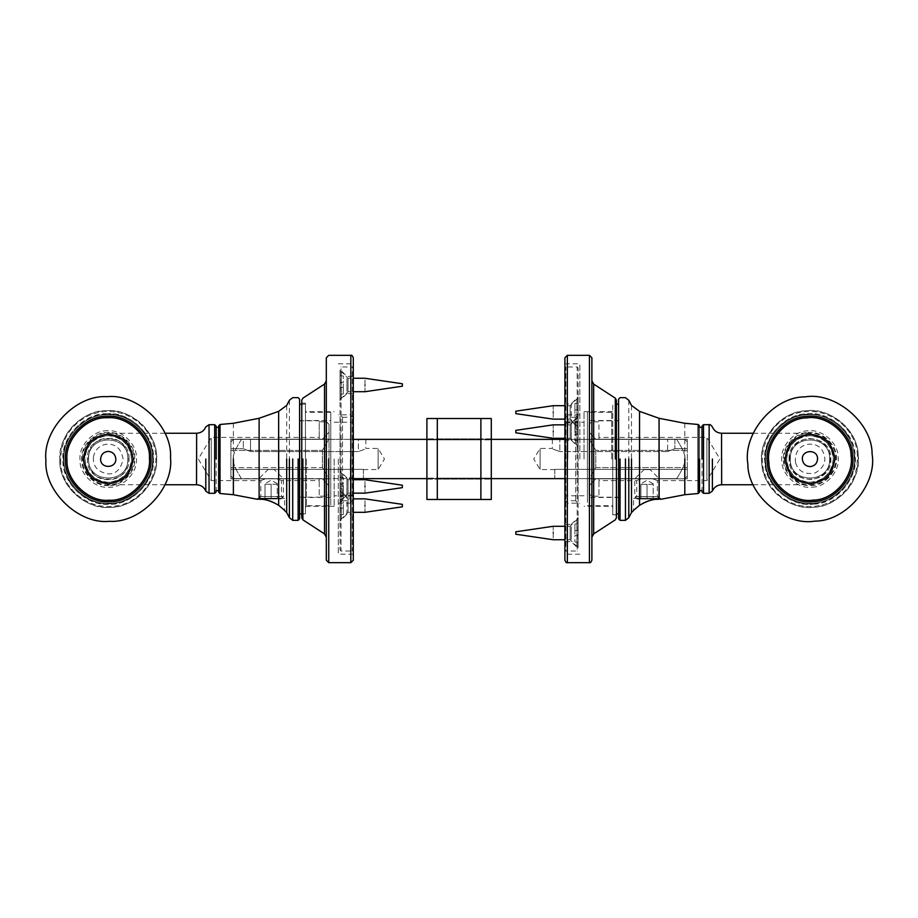 <?xml version="1.0" encoding="UTF-8"?>
<svg xmlns="http://www.w3.org/2000/svg" width="918" height="918" viewBox="0 0 918 918"><rect width="100%" height="100%" fill="white"/><g stroke="black" fill="none" stroke-linecap="round" stroke-linejoin="round"><path stroke-width="0.69" stroke-dasharray="4.59 3.44" d="M808.333 438.517C820.795 438.827 828.174 445.104 830.457 457.359C830.147 469.821 823.871 477.199 811.615 479.483C799.153 479.173 791.775 472.896 789.491 460.641C789.801 448.179 796.078 440.801 808.333 438.517M807.863 432.585C820.83 430.358 836.527 443.715 836.39 456.889C838.616 469.855 825.259 485.553 812.086 485.415C799.119 487.642 783.421 474.285 783.559 461.111C781.333 448.145 794.69 432.447 807.863 432.585C794.69 432.447 781.333 448.145 783.559 461.111C783.421 474.285 799.119 487.642 812.086 485.415C825.259 485.553 838.616 469.855 836.39 456.889C836.527 443.715 820.83 430.358 807.863 432.585M811.615 479.483C799.153 479.173 791.775 472.896 789.491 460.641C789.801 448.179 796.078 440.801 808.333 438.517C820.795 438.827 828.174 445.104 830.457 457.359C830.147 469.821 823.871 477.199 811.615 479.483M811.948 483.706C796.927 483.327 788.034 475.754 785.269 460.974C785.647 445.953 793.221 437.06 808.001 434.294C823.021 434.673 831.915 442.246 834.68 457.026C834.301 472.047 826.728 480.94 811.948 483.706M812.223 487.125C826.246 487.274 840.475 470.567 838.1 456.751C838.249 442.728 821.541 428.499 807.725 430.875C793.703 430.726 779.474 447.433 781.849 461.249C781.7 475.272 798.408 489.501 812.223 487.125M813.268 500.092C833.739 500.299 854.532 475.891 851.066 455.707C851.273 435.235 826.866 414.443 806.681 417.908C786.21 417.701 765.417 442.109 768.882 462.293C768.676 482.765 793.083 503.557 813.268 500.092C833.739 500.299 854.532 475.891 851.066 455.707C851.273 435.235 826.866 414.443 806.681 417.908C786.21 417.701 765.417 442.109 768.882 462.293C768.676 482.765 793.083 503.557 813.268 500.092C833.739 500.299 854.532 475.891 851.066 455.707C851.273 435.235 826.866 414.443 806.681 417.908C786.21 417.701 765.417 442.109 768.882 462.293C768.676 482.765 793.083 503.557 813.268 500.092M813.497 503.03C835.437 503.248 857.71 477.096 854.004 455.477C854.222 433.537 828.07 411.264 806.452 414.97C784.511 414.752 762.238 440.904 765.945 462.523C765.727 484.463 791.878 506.736 813.497 503.03C835.437 503.248 857.71 477.096 854.004 455.477C854.222 433.537 828.07 411.264 806.452 414.97C784.511 414.752 762.238 440.904 765.945 462.523C765.727 484.463 791.878 506.736 813.497 503.03M813.83 507.184C837.847 507.424 862.22 478.806 858.158 455.144C858.399 431.127 829.78 406.754 806.119 410.816C782.102 410.575 757.729 439.194 761.791 462.856C761.55 486.873 790.168 511.246 813.83 507.184M108.634 479.552C82.15 481.216 81.277 437.863 107.796 438.448C134.269 436.784 135.153 480.137 108.634 479.552M108.749 485.496C95.667 486.942 80.795 472.667 81.713 459.539C80.268 446.458 94.543 431.586 107.67 432.504C120.763 431.058 135.623 445.333 134.705 458.461C136.162 471.542 121.876 486.414 108.749 485.496C121.876 486.414 136.162 471.542 134.705 458.461C135.623 445.333 120.763 431.058 107.67 432.504C94.543 431.586 80.268 446.458 81.713 459.539C80.795 472.667 95.667 486.942 108.749 485.496M107.796 438.448C134.269 436.784 135.153 480.137 108.634 479.552C82.15 481.216 81.277 437.863 107.796 438.448M107.704 434.225C122.679 435.499 131.113 443.589 132.984 458.495C131.722 473.47 123.62 481.904 108.714 483.775C93.739 482.501 85.317 474.411 83.435 459.505C84.708 444.53 92.798 436.096 107.704 434.225M107.635 430.783C93.659 429.808 78.455 445.643 80.004 459.574C79.017 473.562 94.852 488.755 108.783 487.217C122.771 488.192 137.964 472.357 136.426 458.426C137.402 444.438 121.566 429.245 107.635 430.783M107.372 417.782C86.946 416.359 64.742 439.481 67.003 459.838C65.568 480.263 88.69 502.467 109.047 500.218C129.472 501.641 151.677 478.519 149.427 458.162C150.85 437.737 127.728 415.533 107.372 417.782C86.946 416.359 64.742 439.481 67.003 459.838C65.568 480.263 88.69 502.467 109.047 500.218C129.472 501.641 151.677 478.519 149.427 458.162C150.85 437.737 127.728 415.533 107.372 417.782C86.946 416.359 64.742 439.481 67.003 459.838C65.568 480.263 88.69 502.467 109.047 500.218C129.472 501.641 151.677 478.519 149.427 458.162C150.85 437.737 127.728 415.533 107.372 417.782M107.314 414.844C85.431 413.307 61.632 438.093 64.053 459.895C62.527 481.778 87.302 505.577 109.104 503.156C130.999 504.693 154.786 479.907 152.365 458.105C153.903 436.222 129.128 412.423 107.314 414.844C85.431 413.307 61.632 438.093 64.053 459.895C62.527 481.778 87.302 505.577 109.104 503.156C130.999 504.693 154.786 479.907 152.365 458.105C153.903 436.222 129.128 412.423 107.314 414.844M107.234 410.667C83.274 408.992 57.237 436.119 59.888 459.975C58.213 483.935 85.328 509.972 109.196 507.333C133.144 509.008 159.181 481.881 156.542 458.025C158.217 434.065 131.102 408.028 107.234 410.667M328.851 439.183L230.9 439.183L328.851 439.183L230.9 439.183L230.9 450.417L230.9 439.183L230.9 450.417L230.9 439.183L328.851 439.183L322.425 450.417L328.851 439.183M230.9 467.583L322.425 467.583L328.851 478.817L230.9 478.817L230.9 467.583L230.9 478.817L230.9 467.583L230.9 478.817L328.851 478.817L230.9 478.817L265.428 478.817L260.838 480.596L265.428 478.817L276.846 478.817C282.87 481.055 282.87 481.055 276.846 478.817C282.87 481.055 282.87 481.055 276.846 478.817L319.234 478.817C319.234 481.17 319.234 481.17 319.234 478.817C319.234 481.17 319.234 481.17 319.234 478.817L319.234 496.179L319.234 478.817L322.425 478.817L329.046 485.874L322.425 478.817L328.851 478.817L322.425 467.583L230.9 467.583M230.9 450.417L322.425 450.417L230.9 450.417M322.425 439.183L329.046 432.126L329.046 424.346L326.59 421.821L319.234 421.821L319.234 439.183C319.234 436.83 319.234 436.83 319.234 439.183C319.234 436.83 319.234 436.83 319.234 439.183L319.234 421.821L326.59 421.821L329.046 424.346L329.046 432.126L322.425 439.183M322.425 450.417L322.425 467.583L322.425 450.417M329.046 485.874L329.046 432.126L329.046 493.654L326.59 496.179L319.234 496.179L326.59 496.179L329.046 493.654L329.046 485.874M211.266 459C211.266 431.162 211.266 431.162 211.266 459C211.266 431.162 211.266 431.162 211.266 459C211.266 486.838 211.266 486.838 211.266 459C211.266 486.838 211.266 486.838 211.266 459M283.157 498.256L259.117 498.256L283.157 498.256L259.117 498.256L283.157 498.256L281.447 496.546L260.838 496.546L281.447 496.546L281.447 480.596L319.234 480.596M284.637 498.256L257.648 498.256L284.637 498.256L284.637 510.534M259.117 498.256L260.838 496.546L260.838 480.596L211.266 480.596L198.288 459L211.266 437.404L319.234 437.404M257.706 499.323L257.648 498.256M257.648 499.335L259.117 499.243L259.117 418.287L259.117 499.243M262.364 499.312L264.705 499.61M267.138 500.115L269.33 500.758M272.52 501.997L274.046 502.708M278.613 505.279L278.647 411.356L278.647 505.302M278.739 505.359L281.608 507.505M282.147 507.987L284.144 509.983M326.59 496.179L326.59 421.821L326.59 496.179M299.601 518.865L299.601 399.135M329.046 493.654L329.046 424.346L329.046 493.654M216.178 491.853L216.178 426.147M216.178 459L216.178 427.352L216.178 459M218.633 425.952L218.633 492.048M218.633 459L218.633 427.352L218.633 459M129.071 459C130.218 432.103 86.212 432.103 87.359 459C86.212 485.897 130.218 485.897 129.071 459C130.218 485.897 86.212 485.897 87.359 459C86.212 432.103 130.218 432.103 129.071 459M83.676 459C85.236 444.197 93.418 436.027 108.209 434.466C123.012 436.027 131.194 444.197 132.754 459C131.194 473.803 123.012 481.973 108.209 483.534C93.418 481.973 85.236 473.803 83.676 459C85.236 473.803 93.418 481.973 108.209 483.534C123.012 481.973 131.194 473.803 132.754 459C131.194 444.197 123.012 436.027 108.209 434.466C93.418 436.027 85.236 444.197 83.676 459M127.843 459C128.922 484.314 87.508 484.314 88.587 459C87.508 433.686 128.922 433.686 127.843 459C128.922 484.314 87.508 484.314 88.587 459C87.508 433.686 128.922 433.686 127.843 459M131.526 459C130.035 444.943 122.266 437.175 108.209 435.694C94.152 437.175 86.384 444.943 84.904 459C86.384 473.057 94.152 480.825 108.209 482.306C122.266 480.825 130.035 473.057 131.526 459M82.448 459C81.3 446.251 95.461 432.08 108.209 433.239C120.958 432.08 135.13 446.251 133.971 459C135.13 471.749 120.958 485.92 108.209 484.761C95.461 485.92 81.3 471.749 82.448 459L89.998 477.222L108.209 484.761L126.432 477.222L133.971 459L126.432 440.778L108.209 433.239L89.998 440.778L82.448 459M589.333 439.183L687.284 439.183L589.333 439.183L687.284 439.183L687.284 450.417L687.284 439.183L687.284 450.417L687.284 439.183L589.333 439.183L595.771 450.417L589.333 439.183M687.284 467.583L595.771 467.583L589.333 478.817L687.284 478.817L687.284 467.583L687.284 478.817L687.284 467.583L687.284 478.817L589.333 478.817L687.284 478.817L652.755 478.817L657.357 480.596L652.755 478.817L641.338 478.817C635.313 481.055 635.313 481.055 641.338 478.817C635.313 481.055 635.313 481.055 641.338 478.817L598.961 478.817C598.961 481.17 598.961 481.17 598.961 478.817C598.961 481.17 598.961 481.17 598.961 478.817L598.961 496.179L598.961 478.817L595.759 478.817L589.138 485.874L589.138 424.346L591.594 421.821L598.961 421.821L598.961 439.183L598.961 421.821L591.594 421.821L589.138 424.346L589.138 432.126L595.759 439.183L589.138 432.126L589.138 485.874L595.759 478.817L589.333 478.817L595.771 467.583L687.284 467.583M687.284 450.417L595.771 450.417L687.284 450.417M598.961 439.183C598.961 436.83 598.961 436.83 598.961 439.183C598.961 436.83 598.961 436.83 598.961 439.183M595.771 450.417L595.771 467.583L595.771 450.417M706.917 459C706.917 486.838 706.917 486.838 706.917 459C706.917 486.838 706.917 486.838 706.917 459C706.917 431.162 706.917 431.162 706.917 459C706.917 431.162 706.917 431.162 706.917 459M635.026 498.256L659.067 498.256L635.026 498.256L659.067 498.256L635.026 498.256L636.748 496.546L657.357 496.546L636.748 496.546L636.748 480.596L598.961 480.596M633.558 498.256L660.547 498.256L633.558 498.256L633.558 510.534M659.067 498.256L657.357 496.546L657.357 480.596L706.917 480.596L719.896 459L706.917 437.404L598.961 437.404M639.444 505.359L636.587 507.505M636.036 507.987L634.04 509.983M655.819 499.312L653.478 499.61M651.046 500.115L648.854 500.758M645.664 501.997L644.138 502.708M639.571 505.279L639.536 411.356L639.536 505.302M659.067 499.243L659.067 418.287L659.067 499.243L660.478 499.323M660.547 499.335L660.547 498.256M591.594 496.179L598.961 496.179L591.594 496.179L589.138 493.654L591.594 496.179L591.594 421.821L591.594 496.179M589.138 485.874L589.138 493.654L589.138 485.874M618.583 518.865L618.583 399.135M589.138 493.654L589.138 424.346L589.138 493.654M702.006 491.853L702.006 426.147M702.006 459L702.006 427.352L702.006 459M699.562 425.952L699.562 492.048M699.562 459L699.562 427.352L699.562 459M789.113 459C787.977 432.103 831.972 432.103 830.836 459C831.972 485.897 787.977 485.897 789.113 459C787.977 485.897 831.972 485.897 830.836 459C831.972 432.103 787.977 432.103 789.113 459M785.441 459C787.001 473.803 795.172 481.973 809.974 483.534C824.777 481.973 832.947 473.803 834.508 459C832.947 444.197 824.777 436.027 809.974 434.466C795.172 436.027 787.001 444.197 785.441 459C787.001 444.197 795.172 436.027 809.974 434.466C824.777 436.027 832.947 444.197 834.508 459C832.947 473.803 824.777 481.973 809.974 483.534C795.172 481.973 787.001 473.803 785.441 459M790.341 459C789.262 484.314 830.687 484.314 829.608 459C830.687 433.686 789.262 433.686 790.341 459C789.262 484.314 830.687 484.314 829.608 459C830.687 433.686 789.262 433.686 790.341 459M786.669 459C788.149 444.943 795.917 437.175 809.974 435.694C824.031 437.175 831.8 444.943 833.28 459C831.8 473.057 824.031 480.825 809.974 482.306C795.917 480.825 788.149 473.057 786.669 459M784.213 459C783.054 471.749 797.226 485.92 809.974 484.761C822.723 485.92 836.895 471.749 835.736 459C836.895 446.251 822.723 432.08 809.974 433.239C797.226 432.08 783.054 446.251 784.213 459L791.752 440.778L809.974 433.239L828.197 440.778L835.736 459L828.197 477.222L809.974 484.761L791.752 477.222L784.213 459M233.447 439.366L241.48 439.366C230.361 457.221 230.361 460.779 241.48 478.634L233.447 478.634L230.9 476.063L230.9 441.937L230.9 448.638L243.304 448.638L230.9 448.638L230.9 469.362L230.9 441.937L233.447 439.366L230.9 441.937L230.9 476.063L233.447 478.634L363.402 478.634L241.48 478.634C230.361 460.779 230.361 457.221 241.48 439.366L233.447 439.366L243.304 439.366L243.304 448.638L250.522 451.564L243.304 448.638L243.304 439.366L233.447 439.366M378.124 459C378.124 472.609 378.124 472.609 378.124 459C378.124 472.609 378.124 472.609 378.124 459C378.124 445.391 378.124 445.391 378.124 459C378.124 445.391 378.124 445.391 378.124 459M363.402 469.362L230.9 469.362L363.402 469.362L363.402 478.634L363.402 469.362M358.364 451.564L250.522 451.564L358.364 451.564C367.992 448.076 367.992 448.076 358.364 451.564C367.992 448.076 367.992 448.076 358.364 451.564L358.364 439.366C368.015 439.366 368.015 439.366 358.364 439.366C368.015 439.366 368.015 439.366 358.364 439.366L243.304 439.366L358.364 439.366L358.364 451.564M230.9 476.063L230.9 469.362L230.9 476.063M353.292 478.634L676.704 478.634C687.823 460.779 687.823 457.221 676.704 439.366L564.903 439.366M491.291 439.366L426.904 439.366M353.292 439.366L676.704 439.366C687.823 457.221 687.823 460.779 676.704 478.634L564.903 478.634M684.736 439.366L559.819 439.366C550.169 439.366 550.169 439.366 559.819 439.366C550.169 439.366 550.169 439.366 559.819 439.366L684.736 439.366L687.284 441.937L687.284 448.638L674.879 448.638L687.284 448.638L687.284 469.362L687.284 441.937L684.736 439.366M491.291 478.634L426.904 478.634M676.704 478.634L554.793 478.634L676.704 478.634M554.793 469.362L687.284 469.362L554.793 469.362L554.793 478.634L554.793 469.362M540.071 459C540.071 472.609 540.071 472.609 540.071 459C540.071 472.609 540.071 472.609 540.071 459C540.071 445.391 540.071 445.391 540.071 459C540.071 445.391 540.071 445.391 540.071 459M667.661 451.564L674.879 448.638L667.661 451.564L559.819 451.564L667.661 451.564L667.661 439.366L667.661 451.564M559.819 451.564C550.192 448.076 550.192 448.076 559.819 451.564C550.192 448.076 550.192 448.076 559.819 451.564L559.819 439.366L559.819 451.564M674.879 439.366L674.879 448.638L674.879 439.366M687.284 476.063L687.284 441.937L687.284 476.063L684.736 478.634L687.284 476.063M330.767 458.289L330.767 505.738L330.767 412.262L330.767 458.289L330.767 412.262L305.442 412.262L305.442 505.738L305.442 458.289M305.442 459.711L305.442 505.738L330.767 505.738L330.767 459.711M330.767 458.415L330.767 497.441L330.767 420.547L299.601 420.547L299.601 497.441L299.601 458.415M299.601 459.585L299.601 497.453L330.767 497.453L330.767 459.585M299.601 458.162L299.601 404.161M299.601 513.839L299.601 459.838M305.442 458.162L305.442 513.839L305.442 404.161L305.442 458.162L305.442 404.161L301.758 404.161M301.758 513.839L305.442 513.839L305.442 459.838M587.417 457.508L587.417 412.262L612.742 412.262L612.742 505.738L587.417 505.738L587.417 412.285L587.417 460.492M612.742 460.492L612.742 457.508M587.417 457.772L587.417 420.547L618.583 420.547L618.583 497.453L587.417 497.453L587.417 420.57L587.417 460.228M618.583 460.228L618.583 457.772M618.583 457.244L618.583 404.161M618.583 460.756L618.583 513.839M612.742 457.244L612.742 513.816L612.742 404.161L616.426 404.161M612.742 460.756L612.742 513.839L616.426 513.839M647.052 499.059L637.184 499.059L634.774 496.649L634.774 478.817L643.977 469.614L650.116 469.614L659.319 478.817L659.319 496.649L656.909 499.059L647.052 499.059C634.338 499.059 634.338 499.059 647.052 499.059C659.767 499.059 659.767 499.059 647.052 499.059L640.913 499.059L653.18 499.059L647.052 499.059L647.052 484.337L640.913 484.337L640.913 499.059L640.913 484.337L647.052 484.337L647.052 499.059M647.052 496.649C662.865 496.649 662.865 496.649 647.052 496.649C662.865 496.649 662.865 496.649 647.052 496.649C631.228 496.649 631.228 496.649 647.052 496.649C631.228 496.649 631.228 496.649 647.052 496.649M647.052 478.817C631.228 478.817 631.228 478.817 647.052 478.817C631.228 478.817 631.228 478.817 647.052 478.817C662.865 478.817 662.865 478.817 647.052 478.817C662.865 478.817 662.865 478.817 647.052 478.817M647.052 469.614C657.426 469.614 636.667 469.614 647.052 469.614M653.18 484.337L647.052 484.337L653.18 484.337L653.18 499.059L653.18 484.337M271.143 498.956L261.274 498.956L258.865 496.546L258.865 478.703L268.067 469.511L274.207 469.511L283.41 478.703L283.41 496.546L281 498.956L271.143 498.956C258.428 498.956 258.428 498.956 271.143 498.956C283.857 498.956 283.857 498.956 271.143 498.956L265.004 498.956L277.27 498.956L271.143 498.956L271.143 484.234L265.004 484.234L265.004 498.956L265.004 484.234L271.143 484.234L271.143 498.956M271.143 496.546C286.955 496.546 286.955 496.546 271.143 496.546C286.955 496.546 286.955 496.546 271.143 496.546C255.319 496.546 255.319 496.546 271.143 496.546C255.319 496.546 255.319 496.546 271.143 496.546M271.143 478.703C255.319 478.703 255.319 478.703 271.143 478.703C255.319 478.703 255.319 478.703 271.143 478.703C286.955 478.703 286.955 478.703 271.143 478.703C286.955 478.703 286.955 478.703 271.143 478.703M271.143 469.511C281.516 469.511 260.758 469.511 271.143 469.511M277.27 484.234L271.143 484.234L277.27 484.234L277.27 498.956L277.27 484.234M110.998 435.534C96.665 435.35 87.921 442.246 84.743 456.223C84.559 470.544 91.456 479.299 105.432 482.466C119.765 482.65 128.509 475.754 131.676 461.777C131.859 447.456 124.963 438.701 110.998 435.534C96.665 435.35 87.921 442.246 84.743 456.223C84.559 470.544 91.456 479.299 105.432 482.466C119.765 482.65 128.509 475.754 131.676 461.777C131.859 447.456 124.963 438.701 110.998 435.534C96.665 435.35 87.921 442.246 84.743 456.223C84.559 470.544 91.456 479.299 105.432 482.466C119.765 482.65 128.509 475.754 131.676 461.777C131.859 447.456 124.963 438.701 110.998 435.534C96.665 435.35 87.921 442.246 84.743 456.223C84.559 470.544 91.456 479.299 105.432 482.466C119.765 482.65 128.509 475.754 131.676 461.777C131.859 447.456 124.963 438.701 110.998 435.534M804.26 436.073C790.8 440.973 785.062 450.52 787.047 464.715C791.947 478.175 801.494 483.912 815.689 481.927C829.149 477.027 834.887 467.48 832.901 453.285C828.002 439.825 818.454 434.088 804.26 436.073C790.8 440.973 785.062 450.52 787.047 464.715C791.947 478.175 801.494 483.912 815.689 481.927C829.149 477.027 834.887 467.48 832.901 453.285C828.002 439.825 818.454 434.088 804.26 436.073C790.8 440.973 785.062 450.52 787.047 464.715C791.947 478.175 801.494 483.912 815.689 481.927C829.149 477.027 834.887 467.48 832.901 453.285C828.002 439.825 818.454 434.088 804.26 436.073C790.8 440.973 785.062 450.52 787.047 464.715C791.947 478.175 801.494 483.912 815.689 481.927C829.149 477.027 834.887 467.48 832.901 453.285C828.002 439.825 818.454 434.088 804.26 436.073M565.878 373.385L565.878 544.615L565.878 366.982L564.903 367.969L564.903 550.031L565.878 551.018L565.878 544.615M577.17 373.385L577.17 544.615L577.17 366.982L565.878 366.982M577.17 544.615L577.17 551.018L565.878 551.018M564.903 417.908L564.903 503.167L567.347 500.712L567.347 417.288L564.903 414.833L564.903 500.092L564.903 417.908M564.903 439.561L564.903 423.577L564.903 440.158L571.271 440.158L571.271 422.98L564.903 422.98M578.145 400.317L578.145 424.518L578.145 396.955L571.271 403.828L564.903 403.828L564.903 421.006L571.271 421.006L571.271 405.699L571.271 419.136M564.903 531.751L564.903 524.43L571.271 524.43L571.271 541.609L564.903 541.609L564.903 531.751M577.17 366.982L578.145 367.969L578.145 550.031L577.17 551.018M575.689 497.808L575.689 500.712L578.145 503.167L578.145 414.833L575.689 417.288L575.689 497.808L575.689 420.192M578.145 417.185L578.145 445.953L578.145 416.106L571.271 422.98M571.271 440.158L578.145 447.032L578.145 445.953M578.145 424.518L578.145 427.868L571.271 421.006M578.145 535.297L578.145 548.471L571.271 541.609M571.271 524.43L578.145 517.557L578.145 530.73M571.271 534.287L571.271 531.751M571.271 403.828L571.271 405.699M571.271 423.577L571.271 439.561M567.347 420.192L567.347 497.808M491.291 438.884L491.291 479.116L491.291 438.884L437.301 438.884L437.301 439.86L437.301 438.884L491.291 438.884M437.301 478.14L437.301 439.86L437.301 479.116L437.301 478.14L491.291 478.14L437.301 478.14M437.301 479.116L491.291 479.116L437.301 479.116M491.291 499.484L491.291 418.516L491.291 499.484M437.301 499.484L437.301 418.516L437.301 499.484M564.903 459L564.903 357.779M591.892 357.779L591.892 537.191M591.892 459L591.892 537.191L591.892 459M616.426 400.214L616.426 517.786L616.426 459L616.426 515.801L615.439 514.826L612.742 514.826M616.426 459L616.426 515.801L616.426 402.199L616.426 459L616.426 402.199L615.439 403.174L612.742 403.174M615.439 459L615.439 403.174L615.439 459M584.032 411.7L611.767 411.7L612.742 410.725L612.742 514.826L612.742 459L612.742 514.826L612.742 459L612.742 507.275L611.767 506.3L584.032 506.3M611.767 459L611.767 411.7L611.767 459M584.032 459L584.032 411.7L584.032 459M579.866 414.833L567.84 414.833L565.385 417.288L565.385 500.712L565.385 417.288L565.385 500.712L567.84 503.167L579.866 503.167M567.84 459L567.84 414.833L567.84 459M579.866 459L579.866 363.792L579.866 459M565.385 459L565.385 422.2L565.385 459M578.145 535.469L574.909 535.469L574.909 542.09L574.909 535.469L578.145 535.469L578.145 542.09L578.145 530.558L574.909 530.558L574.909 523.937L574.909 530.558L578.145 530.558L578.145 523.937L578.145 530.558L574.909 530.558L574.909 535.469L574.909 530.558L578.145 530.558L578.145 535.469L574.909 535.469L578.145 535.469M578.145 542.09L574.909 542.09L578.145 542.09M578.145 523.937L574.909 523.937L578.145 523.937M578.145 533.014C578.145 550.421 578.145 550.421 578.145 533.014C578.145 550.421 578.145 550.421 578.145 533.014C578.145 515.618 578.145 515.618 578.145 533.014C578.145 515.618 578.145 515.618 578.145 533.014M515.824 534.242L515.824 531.786M553.221 533.014C553.221 541.689 553.221 541.689 553.221 533.014C553.221 524.35 553.221 524.35 553.221 533.014M570.147 533.014C570.147 541.689 570.147 541.689 570.147 533.014C570.147 541.689 570.147 541.689 570.147 533.014C570.147 524.35 570.147 524.35 570.147 533.014C570.147 524.35 570.147 524.35 570.147 533.014M576.917 533.014C576.917 550.421 576.917 550.421 576.917 533.014C576.917 550.421 576.917 550.421 576.917 533.014C576.917 515.618 576.917 515.618 576.917 533.014C576.917 515.618 576.917 515.618 576.917 533.014M578.145 434.019L574.909 434.019L574.909 440.651L574.909 434.019L578.145 434.019L578.145 440.651L578.145 429.119L574.909 429.119L574.909 422.487L574.909 429.119L578.145 429.119L578.145 422.487L578.145 429.119L574.909 429.119L574.909 434.019L574.909 429.119L578.145 429.119L578.145 434.019L574.909 434.019L578.145 434.019M578.145 440.651L574.909 440.651L578.145 440.651M578.145 422.487L574.909 422.487L578.145 422.487M578.145 431.563C578.145 448.971 578.145 448.971 578.145 431.563C578.145 448.971 578.145 448.971 578.145 431.563C578.145 414.167 578.145 414.167 578.145 431.563C578.145 414.167 578.145 414.167 578.145 431.563M515.824 432.791L515.824 430.347M553.221 431.563C553.221 440.238 553.221 440.238 553.221 431.563C553.221 422.9 553.221 422.9 553.221 431.563M570.147 431.563C570.147 440.238 570.147 440.238 570.147 431.563C570.147 440.238 570.147 440.238 570.147 431.563C570.147 422.9 570.147 422.9 570.147 431.563C570.147 422.9 570.147 422.9 570.147 431.563M576.917 431.563C576.917 448.971 576.917 448.971 576.917 431.563C576.917 448.971 576.917 448.971 576.917 431.563C576.917 414.167 576.917 414.167 576.917 431.563C576.917 414.167 576.917 414.167 576.917 431.563M578.145 414.867L574.909 414.867L574.909 421.488L574.909 414.867L578.145 414.867L578.145 421.488L578.145 409.956L574.909 409.956L574.909 403.335L574.909 409.956L578.145 409.956L578.145 403.335L578.145 409.956L574.909 409.956L574.909 414.867L574.909 409.956L578.145 409.956L578.145 414.867L574.909 414.867L578.145 414.867M578.145 421.488L574.909 421.488L578.145 421.488M578.145 403.335L574.909 403.335L578.145 403.335M578.145 412.411C578.145 429.819 578.145 429.819 578.145 412.411C578.145 429.819 578.145 429.819 578.145 412.411C578.145 395.015 578.145 395.015 578.145 412.411C578.145 395.015 578.145 395.015 578.145 412.411M515.824 413.639L515.824 411.184M553.221 412.411C553.221 421.087 553.221 421.087 553.221 412.411C553.221 403.748 553.221 403.748 553.221 412.411M570.147 412.411C570.147 421.087 570.147 421.087 570.147 412.411C570.147 421.087 570.147 421.087 570.147 412.411C570.147 403.748 570.147 403.748 570.147 412.411C570.147 403.748 570.147 403.748 570.147 412.411M576.917 412.411C576.917 429.819 576.917 429.819 576.917 412.411C576.917 429.819 576.917 429.819 576.917 412.411C576.917 395.015 576.917 395.015 576.917 412.411C576.917 395.015 576.917 395.015 576.917 412.411M352.305 544.615L352.305 373.385L352.305 551.018L353.292 550.031L353.292 367.969L352.305 366.982L352.305 373.385M341.026 544.615L341.026 373.385L341.026 551.018L352.305 551.018M341.026 373.385L341.026 366.982L352.305 366.982M353.292 500.092L353.292 414.833L350.837 417.288L350.837 500.712L353.292 503.167L353.292 417.908L353.292 500.092M353.292 478.439L353.292 494.423L353.292 477.842L346.912 477.842L346.912 495.02L353.292 495.02M340.039 517.683L340.039 493.482L340.039 521.045L346.912 514.172L353.292 514.172L353.292 496.994L346.912 496.994L346.912 512.301L346.912 498.864M353.292 386.249L353.292 393.57L346.912 393.57L346.912 376.391L353.292 376.391L353.292 386.249M341.026 551.018L340.039 550.031L340.039 367.969L341.026 366.982M342.494 420.192L342.494 417.288L340.039 414.833L340.039 503.167L342.494 500.712L342.494 420.192L342.494 497.808M340.039 500.815L340.039 472.047L340.039 501.894L346.912 495.02M346.912 477.842L340.039 470.968L340.039 472.047M340.039 493.482L340.039 490.132L346.912 496.994M340.039 382.703L340.039 369.529L346.912 376.391M346.912 393.57L340.039 400.443L340.039 387.27M346.912 383.713L346.912 386.249M346.912 514.172L346.912 512.301M346.912 494.423L346.912 478.439M350.837 497.808L350.837 420.192M426.904 479.116L426.904 438.884L426.904 479.116L480.883 479.116L480.883 478.14L480.883 479.116L426.904 479.116M480.883 439.86L480.883 478.14L480.883 438.884L480.883 439.86L426.904 439.86L480.883 439.86M480.883 438.884L426.904 438.884L480.883 438.884M426.904 418.516L426.904 499.484L426.904 418.516M480.883 418.516L480.883 499.484L480.883 418.516M353.292 459L353.292 560.221M326.303 560.221L326.303 380.809M326.303 459L326.303 380.809L326.303 459M301.758 517.786L301.758 400.214L301.758 459L301.758 402.199L302.745 403.174L305.442 403.174M301.758 459L301.758 402.199L301.758 515.801L301.758 459L301.758 515.801L302.745 514.826L305.442 514.826M302.745 459L302.745 514.826L302.745 459M334.152 506.3L306.428 506.3L305.442 507.275L305.442 403.174L305.442 459L305.442 403.174L305.442 459L305.442 410.725L306.428 411.7L334.152 411.7M306.428 459L306.428 506.3L306.428 459M334.152 459L334.152 506.3L334.152 459M338.317 503.167L350.343 503.167L352.799 500.712L352.799 417.288L352.799 500.712L352.799 417.288L350.343 414.833L338.317 414.833M350.343 459L350.343 503.167L350.343 459M338.317 459L338.317 554.208L338.317 459M352.799 459L352.799 495.8L352.799 459M340.039 382.531L343.275 382.531L343.275 375.91L343.275 382.531L340.039 382.531L340.039 375.91L340.039 387.442L343.275 387.442L343.275 394.063L343.275 387.442L340.039 387.442L340.039 394.063L340.039 387.442L343.275 387.442L343.275 382.531L343.275 387.442L340.039 387.442L340.039 382.531L343.275 382.531L340.039 382.531M340.039 375.91L343.275 375.91L340.039 375.91M340.039 394.063L343.275 394.063L340.039 394.063M340.039 384.986C340.039 367.579 340.039 367.579 340.039 384.986C340.039 367.579 340.039 367.579 340.039 384.986C340.039 402.382 340.039 402.382 340.039 384.986C340.039 402.382 340.039 402.382 340.039 384.986M402.359 383.758L402.359 386.214M364.974 384.986C364.974 376.311 364.974 376.311 364.974 384.986C364.974 393.65 364.974 393.65 364.974 384.986M348.037 384.986C348.037 376.311 348.037 376.311 348.037 384.986C348.037 376.311 348.037 376.311 348.037 384.986C348.037 393.65 348.037 393.65 348.037 384.986C348.037 393.65 348.037 393.65 348.037 384.986M341.266 384.986C341.266 367.579 341.266 367.579 341.266 384.986C341.266 367.579 341.266 367.579 341.266 384.986C341.266 402.382 341.266 402.382 341.266 384.986C341.266 402.382 341.266 402.382 341.266 384.986M340.039 483.981L343.275 483.981L343.275 477.349L343.275 483.981L340.039 483.981L340.039 477.349L340.039 488.881L343.275 488.881L343.275 495.513L343.275 488.881L340.039 488.881L340.039 495.513L340.039 488.881L343.275 488.881L343.275 483.981L343.275 488.881L340.039 488.881L340.039 483.981L343.275 483.981L340.039 483.981M340.039 477.349L343.275 477.349L340.039 477.349M340.039 495.513L343.275 495.513L340.039 495.513M340.039 486.437C340.039 469.029 340.039 469.029 340.039 486.437C340.039 469.029 340.039 469.029 340.039 486.437C340.039 503.833 340.039 503.833 340.039 486.437C340.039 503.833 340.039 503.833 340.039 486.437M402.359 485.209L402.359 487.653M364.974 486.437C364.974 477.762 364.974 477.762 364.974 486.437C364.974 495.1 364.974 495.1 364.974 486.437M348.037 486.437C348.037 477.762 348.037 477.762 348.037 486.437C348.037 477.762 348.037 477.762 348.037 486.437C348.037 495.1 348.037 495.1 348.037 486.437C348.037 495.1 348.037 495.1 348.037 486.437M341.266 486.437C341.266 469.029 341.266 469.029 341.266 486.437C341.266 469.029 341.266 469.029 341.266 486.437C341.266 503.833 341.266 503.833 341.266 486.437C341.266 503.833 341.266 503.833 341.266 486.437M340.039 503.133L343.275 503.133L343.275 496.512L343.275 503.133L340.039 503.133L340.039 496.512L340.039 508.044L343.275 508.044L343.275 514.665L343.275 508.044L340.039 508.044L340.039 514.665L340.039 508.044L343.275 508.044L343.275 503.133L343.275 508.044L340.039 508.044L340.039 503.133L343.275 503.133L340.039 503.133M340.039 496.512L343.275 496.512L340.039 496.512M340.039 514.665L343.275 514.665L340.039 514.665M340.039 505.589C340.039 488.181 340.039 488.181 340.039 505.589C340.039 488.181 340.039 488.181 340.039 505.589C340.039 522.985 340.039 522.985 340.039 505.589C340.039 522.985 340.039 522.985 340.039 505.589M402.359 504.361L402.359 506.816M364.974 505.589C364.974 496.913 364.974 496.913 364.974 505.589C364.974 514.252 364.974 514.252 364.974 505.589M348.037 505.589C348.037 496.913 348.037 496.913 348.037 505.589C348.037 496.913 348.037 496.913 348.037 505.589C348.037 514.252 348.037 514.252 348.037 505.589C348.037 514.252 348.037 514.252 348.037 505.589M341.266 505.589C341.266 488.181 341.266 488.181 341.266 505.589C341.266 488.181 341.266 488.181 341.266 505.589C341.266 522.985 341.266 522.985 341.266 505.589C341.266 522.985 341.266 522.985 341.266 505.589M813.566 503.879C835.931 504.108 858.628 477.452 854.853 455.408C855.083 433.044 828.426 410.346 806.383 414.121C784.018 413.892 761.32 440.548 765.096 462.592C764.866 484.956 791.523 507.654 813.566 503.879M813.589 504.085C836.057 504.315 858.858 477.532 855.06 455.385C855.289 432.917 828.506 410.116 806.36 413.915C783.892 413.685 761.091 440.468 764.889 462.615C764.66 485.083 791.442 507.884 813.589 504.085M107.303 413.995C84.984 412.434 60.737 437.691 63.204 459.918C61.644 482.225 86.9 506.472 109.127 504.005C131.435 505.566 155.681 480.309 153.226 458.082C154.786 435.775 129.53 411.528 107.303 413.995M107.291 413.777C84.881 412.216 60.519 437.588 62.986 459.918C61.426 482.329 86.797 506.702 109.127 504.223C131.538 505.784 155.911 480.412 153.432 458.082C155.004 435.671 129.622 411.298 107.291 413.777M286.691 405.423L286.691 512.577M233.379 423.278L233.379 494.722M209.052 493.299L209.052 424.701M205.793 459L205.793 491.084M214.674 424.678L214.674 493.322M220.022 493.517L220.022 424.483M196.624 459L196.624 433.239L196.624 459M196.544 459L196.544 484.761L196.544 459M298.132 459L298.132 520.345M292.727 459L292.727 520.345M289.399 400.282L289.399 517.718M631.492 405.423L631.492 512.577M684.805 423.278L684.805 494.722M709.144 493.299L709.144 424.701M712.391 459L712.391 491.084M703.509 424.678L703.509 493.322M698.162 493.517L698.162 424.483M721.559 459L721.559 433.239L721.559 459M721.64 459L721.64 484.761L721.64 459M620.052 459L620.052 520.345M625.456 459L625.456 520.345M628.796 400.282L628.796 517.718M250.522 439.366L250.522 451.564L250.522 439.366M437.301 439.86L491.291 439.86L437.301 439.86M567.347 355.335L567.347 459M589.436 459L589.436 355.335M615.312 459L615.312 398.16M593.671 459L593.671 384.091M480.883 478.14L426.904 478.14L480.883 478.14M350.837 562.665L350.837 459M328.747 459L328.747 562.665M302.883 459L302.883 519.84M324.513 459L324.513 533.909M857.366 455.202C856.964 431.047 830.813 406.364 800.737 412.366C772.44 417.001 754.332 450.325 765.796 476.545C771.269 489.638 780.644 498.692 793.898 503.741C807.37 508.297 820.394 507.252 832.959 500.608C849.988 490.235 858.112 475.099 857.366 455.202M858.227 455.133C857.825 430.531 831.203 405.4 800.565 411.516C775.067 415.877 756.799 443.199 762.491 468.409C765.991 484.084 774.907 495.536 789.273 502.754C801.965 508.503 814.828 508.916 827.841 503.993C848.645 494.332 858.778 478.048 858.227 455.133M854.669 455.42C857.928 477.968 837.273 504.889 808.368 503.81C784.42 503.58 763.673 481.284 765.164 457.394C765.394 433.445 787.69 412.698 811.581 414.19C836.344 417.07 850.699 430.817 854.669 455.42M60.68 459.964C59.636 484.107 84.272 510.305 114.658 506.105C143.174 503.156 163.232 470.98 153.363 444.117C148.67 430.726 139.857 421.121 126.925 415.303C113.752 409.944 100.693 410.208 87.738 416.095C70.135 425.436 61.116 440.055 60.68 459.964M59.808 459.987C58.741 484.566 83.836 511.246 114.773 506.966C143.816 503.959 164.242 471.198 154.19 443.842C149.416 430.209 140.443 420.433 127.269 414.5C113.855 409.049 100.555 409.313 87.371 415.315C69.435 424.816 60.255 439.711 59.808 459.987M63.388 459.907C61.472 437.209 83.687 411.562 112.489 414.374C139.467 416.049 159.606 445.609 151.321 471.301C147.419 484.096 139.49 493.482 127.522 499.461C115.312 505.015 102.988 505.267 90.561 500.218C73.612 492.082 64.558 478.645 63.388 459.907M299.601 497.154L319.234 497.154M299.601 420.846L319.234 420.846M164.965 433.239L108.209 433.239M164.965 484.761L108.209 484.761M598.961 497.154L618.583 497.154M598.961 420.846L618.583 420.846M753.219 484.761L809.974 484.761M753.219 433.239L809.974 433.239M363.402 469.546L378.124 469.546L384.458 459L378.124 448.454L365.857 448.454L365.857 439.366M554.793 469.546L540.071 469.546L533.725 459L540.071 448.454L552.338 448.454L552.338 439.366M653.18 483.786L647.052 480.24L640.913 483.786M277.27 483.683L271.143 480.137L265.004 483.683M93.418 457.244C92.856 466.516 97.778 472.059 108.175 473.895C115.955 474.181 120.924 469.236 123.104 459.034C121.142 448.179 115.278 443.291 105.536 444.346C98.662 446.022 94.623 450.325 93.418 457.244M795.527 462.603C798.281 471.462 804.845 474.904 815.218 472.942C824.674 467.251 827.175 460.044 822.735 451.312C817.238 439.332 793.175 441.845 795.527 462.603M575.689 500.712L567.347 500.712M575.689 417.288L567.347 417.288M564.903 363.792L579.866 363.792M579.866 554.208L564.903 554.208M565.385 422.2L584.032 422.2M584.032 495.8L565.385 495.8M578.145 546.508L576.917 546.508L570.147 539.738L564.903 539.738M578.145 519.519L576.917 519.519L570.147 526.289L564.903 526.289M578.145 445.069L576.917 445.069L570.147 438.288L564.903 438.288M578.145 418.069L576.917 418.069L570.147 424.85L564.903 424.85M578.145 425.906L576.917 425.906L570.147 419.136L564.903 419.136M578.145 398.917L576.917 398.917L570.147 405.687L564.903 405.687M342.494 417.288L350.837 417.288M342.494 500.712L350.837 500.712M353.292 554.208L338.317 554.208M338.317 363.792L353.292 363.792M352.799 495.8L334.152 495.8M334.152 422.2L352.799 422.2M340.039 371.492L341.266 371.492L348.037 378.262L353.292 378.262M340.039 398.481L341.266 398.481L348.037 391.711L353.292 391.711M340.039 472.931L341.266 472.931L348.037 479.712L353.292 479.712M340.039 499.931L341.266 499.931L348.037 493.15L353.292 493.15M340.039 492.094L341.266 492.094L348.037 498.864L353.292 498.864M340.039 519.083L341.266 519.083L348.037 512.313L353.292 512.313"/><path stroke-width="1.38" d="M811.948 483.706C826.728 480.94 834.301 472.047 834.68 457.026C831.915 442.246 823.021 434.673 808.001 434.294C793.221 437.06 785.647 445.953 785.269 460.974C788.034 475.754 796.927 483.327 811.948 483.706M814.955 521.126C845.914 521.447 877.344 484.543 872.1 454.02C872.421 423.06 835.518 391.63 804.994 396.874C774.035 396.553 742.605 433.457 747.849 463.98C747.527 494.94 784.431 526.37 814.955 521.126M813.268 500.092C833.739 500.299 854.532 475.891 851.066 455.707C851.273 435.235 826.866 414.443 806.681 417.908C786.21 417.701 765.417 442.109 768.882 462.293C768.676 482.765 793.083 503.557 813.268 500.092M107.704 434.225C92.798 436.096 84.708 444.53 83.435 459.505C85.317 474.411 93.739 482.501 108.714 483.775C123.62 481.904 131.722 473.47 132.984 458.495C131.113 443.589 122.679 435.499 107.704 434.225M106.947 396.691C76.056 394.533 42.492 429.486 45.9 460.262C43.743 491.153 78.707 524.717 109.472 521.309C140.362 523.467 173.938 488.514 170.518 457.738C172.687 426.847 137.723 393.283 106.947 396.691M107.372 417.782C86.946 416.359 64.742 439.481 67.003 459.838C65.568 480.263 88.69 502.467 109.047 500.218C129.472 501.641 151.677 478.519 149.427 458.162C150.85 437.737 127.728 415.533 107.372 417.782M259.06 499.243L262.364 499.312M264.705 499.61L267.138 500.115M269.33 500.758L272.52 501.997M274.046 502.708L278.613 505.279M284.144 509.983L278.739 505.359M278.647 505.302L278.647 411.356L278.647 505.302C271.154 500.884 264.648 498.864 259.117 499.243L259.117 418.287L259.117 499.243M284.637 510.534L286.691 512.577L289.399 517.718L289.399 459M220.022 459L220.022 424.483L220.022 493.517L233.379 494.722L257.648 499.335M209.052 459L209.052 424.701L209.052 493.299L205.793 491.084L205.793 459M209.052 493.299L214.674 493.322L214.674 424.678L216.178 426.147L216.178 459M220.022 493.517L218.633 492.048L218.633 425.952L218.633 459M299.601 459L299.601 399.135L299.601 518.865L298.132 520.345L298.132 459M298.132 520.345L292.727 520.345L289.399 517.718M634.04 509.983L639.536 505.302C647.029 500.884 653.536 498.864 659.067 499.243L655.819 499.312M644.138 502.708L639.444 505.359M653.478 499.61L651.046 500.115M648.854 500.758L645.664 501.997M659.135 499.243L659.067 418.287L659.067 499.243M633.558 510.534L631.492 512.577L628.796 517.718L628.796 459M698.162 459L698.162 424.483L698.162 493.517L684.805 494.722L660.547 499.335M709.144 459L709.144 424.701L709.144 493.299L712.391 491.084L712.391 459M709.144 493.299L703.509 493.322L703.509 424.678L702.006 426.147L702.006 459M698.162 493.517L699.562 492.048L699.562 459M618.583 459L618.583 399.135L618.583 518.865L620.052 520.345L620.052 459M620.052 520.345L625.456 520.345L628.796 517.718M564.903 439.366L491.291 439.366M426.904 439.366L353.292 439.366M564.903 478.634L491.291 478.634M426.904 478.634L353.292 478.634M491.291 499.484L491.291 418.516L491.291 499.484L437.301 499.484L437.301 418.516L437.301 499.484M567.347 459L567.347 562.665L567.347 355.335L564.903 357.779L564.903 560.221C565.752 562.344 566.567 563.17 567.347 562.665L589.436 562.665C590.217 563.17 591.031 562.344 591.892 560.221L591.892 357.779L589.436 355.335L589.436 562.665L589.436 459M593.671 459L593.671 533.909L593.671 384.091L615.312 398.16L616.426 400.214L616.426 517.786L615.312 519.84L593.671 533.909L591.892 537.191M593.671 384.091L591.892 380.809M564.903 526.289L553.221 526.289L515.824 531.786L515.824 534.242L553.221 539.738L564.903 539.738M553.221 533.014C553.221 541.689 553.221 541.689 553.221 533.014C553.221 524.35 553.221 524.35 553.221 533.014M564.903 424.85L553.221 424.85L515.824 430.347L515.824 432.791L553.221 438.288L564.903 438.288M553.221 431.563C553.221 440.238 553.221 440.238 553.221 431.563C553.221 422.9 553.221 422.9 553.221 431.563M564.903 405.687L553.221 405.687L515.824 411.184L515.824 413.639L553.221 419.136L564.903 419.136M553.221 412.411C553.221 421.087 553.221 421.087 553.221 412.411C553.221 403.748 553.221 403.748 553.221 412.411M426.904 418.516L426.904 499.484L426.904 418.516L480.883 418.516L480.883 499.484L480.883 418.516M350.837 459L350.837 355.335L350.837 562.665L353.292 560.221L353.292 357.779C352.432 355.656 351.617 354.83 350.837 355.335L328.747 355.335L326.303 357.779L326.303 560.221L328.747 562.665L328.747 459M324.513 459L324.513 384.091L324.513 533.909L302.883 519.84L301.758 517.786L301.758 400.214L302.883 398.16L324.513 384.091L326.303 380.809M324.513 533.909L326.303 537.191M353.292 391.711L364.974 391.711L402.359 386.214L402.359 383.758L364.974 378.262L353.292 378.262M364.974 384.986C364.974 376.311 364.974 376.311 364.974 384.986C364.974 393.65 364.974 393.65 364.974 384.986M353.292 493.15L364.974 493.15L402.359 487.653L402.359 485.209L364.974 479.712L353.292 479.712M364.974 486.437C364.974 477.762 364.974 477.762 364.974 486.437C364.974 495.1 364.974 495.1 364.974 486.437M353.292 512.313L364.974 512.313L402.359 506.816L402.359 504.361L364.974 498.864L353.292 498.864M364.974 505.589C364.974 496.913 364.974 496.913 364.974 505.589C364.974 514.252 364.974 514.252 364.974 505.589M810.583 466.585C815.115 465.736 817.445 463.005 817.559 458.392C817.192 448.581 801.196 449.866 802.389 459.608C803.239 464.141 805.97 466.47 810.583 466.585M813.382 501.561C834.588 501.779 856.127 476.499 852.535 455.592C852.753 434.386 827.474 412.848 806.566 416.439C785.36 416.221 763.822 441.501 767.414 462.408C767.196 483.614 792.475 505.152 813.382 501.561M108.06 451.392C103.482 451.977 101.003 454.559 100.601 459.149C100.383 468.972 116.437 468.639 115.817 458.851C115.243 454.272 112.65 451.782 108.06 451.392M107.349 416.313C86.189 414.833 63.181 438.781 65.522 459.861C64.042 481.021 88.002 504.028 109.081 501.687C130.241 503.167 153.237 479.219 150.896 458.139C152.377 436.979 128.428 413.972 107.349 416.313M286.691 512.577L286.691 459M233.379 494.722L233.379 459M196.624 459L196.624 433.239L196.624 459M196.544 459L196.544 484.761L196.544 459M292.727 520.345L292.727 459M631.492 512.577L631.492 459M639.536 505.302L639.536 411.356L639.536 505.302M684.805 494.722L684.805 459M721.559 459L721.559 433.239L721.559 459M721.64 459L721.64 484.761L721.64 459M625.456 459L625.456 520.345M615.312 459L615.312 398.16M302.883 459L302.883 519.84M218.633 425.952L220.022 424.483L233.379 423.278L259.117 418.287L278.647 411.356L286.691 405.423L289.399 400.282L292.727 397.655L298.132 397.655L299.601 399.135M214.674 424.678L209.052 424.701L205.793 426.916C204.037 430.909 200.985 433.021 196.624 433.239L164.965 433.239M214.674 493.322L216.178 491.853M205.793 491.084C204.037 487.091 200.985 484.979 196.624 484.761L164.965 484.761M218.633 427.352L216.178 427.352M218.633 490.648L216.178 490.648M618.583 399.135L620.052 397.655L625.456 397.655L628.796 400.282L631.492 405.423L639.536 411.356L659.067 418.287L684.805 423.278L698.162 424.483L699.562 425.952M703.509 424.678L709.144 424.701C709.775 424.185 710.853 424.919 712.391 426.916C714.147 430.909 717.199 433.021 721.559 433.239L753.219 433.239M703.509 493.322L702.006 491.853M753.219 484.761L721.559 484.761C717.199 484.979 714.147 487.091 712.391 491.084M699.562 427.352L702.006 427.352M702.006 490.648L699.562 490.648M301.758 513.839L299.601 513.839M301.758 404.161L299.601 404.161M616.426 404.161L618.583 404.161M616.426 513.839L618.583 513.839M491.291 418.516L437.301 418.516M567.347 355.335L589.436 355.335M426.904 499.484L480.883 499.484M350.837 562.665L328.747 562.665"/></g></svg>
